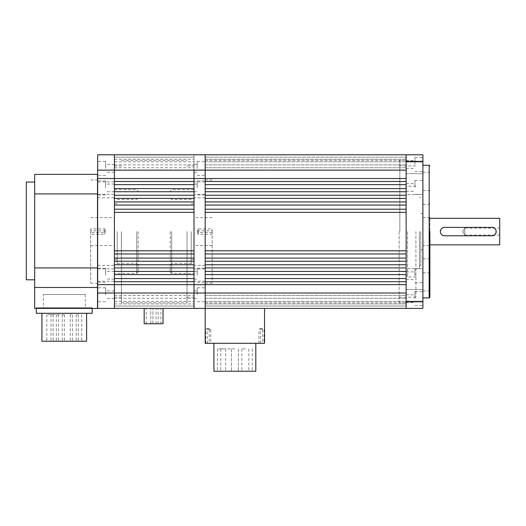 <?xml version="1.0" encoding="UTF-8"?>
<svg xmlns="http://www.w3.org/2000/svg" width="526" height="526" viewBox="0 0 526 526"><rect width="100%" height="100%" fill="white"/><g stroke="black" fill="none" stroke-linecap="round" stroke-linejoin="round"><path stroke-width="0.39" stroke-dasharray="2.63 1.97" d="M194.015 231.578L194.015 160.358L194.015 231.578M114.418 231.578L114.418 160.358L114.418 231.578M97.665 293.021L114.418 293.021L114.418 308.387L194.015 308.387L114.418 308.387L194.015 308.387L114.418 308.387L194.015 308.387L114.418 308.387L194.015 308.387L114.418 308.387L194.015 308.387L114.418 308.387L194.015 308.387L114.418 308.387L194.015 308.387L114.418 308.387L194.015 308.387L114.418 308.387L194.015 308.387L114.418 308.387L194.015 308.387L194.015 306.014L194.015 308.387L114.418 308.387L114.418 295.408L114.418 308.387L114.418 306.014L194.015 306.014L194.015 308.387L194.015 154.775L194.015 167.755L194.015 154.775L194.015 167.755L194.015 154.775L114.418 154.775L114.418 167.755L114.418 154.775L114.418 164.875L114.418 154.775L114.418 161.798L114.418 154.775L114.418 159.227L114.418 154.775L114.418 157.142L194.015 157.142L194.015 154.775L114.418 154.775L114.418 157.142L194.015 157.142L194.015 154.775L114.418 154.775L114.418 167.755L114.418 154.775L194.015 154.775L97.665 154.775L97.665 308.387L114.418 308.387L114.418 306.014L194.015 306.014L194.015 308.387L194.015 295.408L194.015 308.387L194.015 298.281L194.015 308.387L194.015 301.359L194.015 308.387L194.015 303.929L194.015 308.387L114.418 308.387L114.418 278.543L114.418 281.693L194.015 281.693L114.418 281.693L194.015 281.693L194.015 278.543L114.418 278.543L114.418 271.423L114.418 274.579L194.015 274.579L114.418 274.579L194.015 274.579L194.015 271.423L114.418 271.423L114.418 264.756L114.418 267.912L194.015 267.912L114.418 267.912L194.015 267.912L194.015 264.756L114.418 264.756L114.418 258.088L114.418 261.238L194.015 261.238L114.418 261.238L194.015 261.238L194.015 258.088L114.418 258.088L114.418 250.803L114.418 253.959L194.015 253.959L114.418 253.959L194.015 253.959L194.015 250.803L114.418 250.803L114.418 209.203L114.418 212.353L194.015 212.353L194.015 209.203L114.418 209.203L114.418 201.918L114.418 205.074L194.015 205.074L114.418 205.074L194.015 205.074L194.015 201.918L114.418 201.918L114.418 195.251L114.418 198.401L194.015 198.401L114.418 198.401L194.015 198.401L194.015 195.251L114.418 195.251L114.418 188.584L114.418 191.734L194.015 191.734L114.418 191.734L194.015 191.734L194.015 188.584L114.418 188.584L114.418 181.47L114.418 184.619L194.015 184.619L114.418 184.619L194.015 184.619L194.015 181.47L114.418 181.47L114.418 154.775L194.015 154.775L114.418 154.775L194.015 154.775L114.418 154.775L194.015 154.775L114.418 154.775L194.015 154.775L114.418 154.775L194.015 154.775L114.418 154.775L194.015 154.775L114.418 154.775L194.015 154.775L114.418 154.775L114.418 170.135L194.015 170.135L194.015 154.775L194.015 157.142L194.015 154.775L205.186 154.775L205.186 167.755L205.186 154.775L205.186 164.875L205.186 154.775L205.186 161.798L205.186 154.775L205.186 159.227L205.186 154.775L205.186 157.142L406.138 157.142L406.138 154.775L406.138 170.135L406.138 154.775L205.186 154.775L205.186 157.142L406.138 157.142L406.138 154.775L205.186 154.775L205.186 167.755L205.186 154.775L406.138 154.775L205.186 154.775L406.138 154.775L205.186 154.775L205.186 170.135L194.015 170.135L194.015 178.518L114.418 178.518L205.186 178.518L205.186 154.775L422.897 154.775L422.897 308.387L406.138 308.387L406.138 170.135L406.138 178.518L194.015 178.518L205.186 178.518L205.186 170.135L406.138 170.135M114.418 308.387L114.418 306.014L114.418 308.387M194.015 306.014L114.418 306.014L194.015 306.014M114.418 303.929L194.015 303.929L114.418 303.929M114.418 301.359L194.015 301.359L114.418 301.359M114.418 298.281L194.015 298.281L114.418 298.281M114.418 295.408L194.015 295.408L114.418 295.408M406.138 293.021L205.186 293.021L205.186 284.645L194.015 284.645L406.138 284.645L406.138 308.387L406.138 306.014L406.138 308.387L205.186 308.387L205.186 306.014L406.138 306.014L406.138 308.387L205.186 308.387L205.186 306.014L406.138 306.014L406.138 308.387L205.186 308.387L205.186 295.408L205.186 308.387L205.186 295.408L205.186 308.387L205.186 298.281L205.186 308.387L205.186 301.359L205.186 308.387L205.186 303.929L205.186 308.387L264.539 308.387L205.186 308.387L205.186 293.021L194.015 293.021L194.015 308.387L205.186 308.387L205.186 284.645L194.015 284.645L194.015 293.021L114.418 293.021L114.418 284.645L194.015 284.645L114.418 284.645L194.015 284.645L194.015 178.518L114.418 178.518L114.418 284.645L97.665 284.645M114.418 278.543L194.015 278.543L114.418 278.543M114.418 271.423L194.015 271.423L114.418 271.423M114.418 264.756L194.015 264.756L114.418 264.756M114.418 258.088L194.015 258.088L114.418 258.088M114.418 250.803L194.015 250.803L114.418 250.803M114.418 167.755L194.015 167.755L114.418 167.755M114.418 164.875L194.015 164.875L114.418 164.875M114.418 161.798L194.015 161.798L114.418 161.798M114.418 159.227L194.015 159.227L114.418 159.227M194.015 157.142L114.418 157.142L194.015 157.142M194.015 181.47L114.418 181.47L194.015 181.47M194.015 188.584L114.418 188.584L194.015 188.584M194.015 195.251L114.418 195.251L194.015 195.251M194.015 201.918L114.418 201.918L194.015 201.918M194.015 209.203L114.418 209.203L194.015 209.203M114.418 212.353L194.015 212.353L114.418 212.353M170.279 231.578L170.279 272.08L170.279 231.578M212.169 231.578L212.169 283.251L212.169 231.578M205.186 231.578L205.186 160.358L205.186 231.578M205.186 294.77L205.186 287.788L205.186 294.77M197.23 294.77L197.23 287.788L197.23 294.77M205.186 275.236L205.186 268.253L205.186 275.236M197.23 275.236L197.23 268.253L197.23 275.236M205.186 168.392L205.186 161.41L205.186 168.392M197.23 168.392L197.23 161.41L197.23 168.392M194.015 282.975L194.015 281.226L194.015 282.975M205.186 282.975L205.186 281.226L205.186 282.975M194.015 180.188L194.015 178.439L194.015 180.188M205.186 180.188L205.186 178.439L205.186 180.188M194.015 196.073L194.015 194.324L194.015 196.073M205.186 196.073L205.186 194.324L205.186 196.073M205.186 187.92L205.186 180.937L205.186 187.92M197.23 187.92L197.23 180.937L197.23 187.92M194.015 267.09L194.015 265.341L194.015 267.09M205.186 267.09L205.186 265.341L205.186 267.09M212.169 230.644L212.169 228.895L212.169 230.644M198.203 230.644L198.203 228.895L198.203 230.644M212.169 232.518L212.169 230.769L212.169 232.518M198.203 232.518L198.203 230.769L198.203 234.261L198.203 232.518L197.158 232.518L198.203 230.769L212.169 230.769M194.015 294.77L194.015 298.61L194.015 294.77M194.015 275.236L194.015 271.396L194.015 275.236M194.015 168.392L194.015 164.553L194.015 168.392M187.032 231.578L187.032 302.798L187.032 231.578M194.015 187.92L194.015 184.08L194.015 187.92M191.227 231.578L191.227 263.697L191.227 231.578M205.186 284.645L205.186 178.518L406.138 178.518L205.186 178.518L205.186 184.619L205.186 181.47L406.138 181.47L406.138 184.619L205.186 184.619L406.138 184.619L205.186 184.619L205.186 191.734L205.186 188.584L406.138 188.584L406.138 191.734L205.186 191.734L406.138 191.734L205.186 191.734L205.186 198.401L205.186 195.251L406.138 195.251L406.138 198.401L205.186 198.401L406.138 198.401L205.186 198.401L205.186 205.074L205.186 201.918L406.138 201.918L406.138 205.074L205.186 205.074L406.138 205.074L205.186 205.074L205.186 212.353L205.186 209.203L406.138 209.203L406.138 212.353L205.186 212.353L406.138 212.353L205.186 212.353L205.186 253.959L205.186 250.803L406.138 250.803L406.138 253.959L205.186 253.959L406.138 253.959L205.186 253.959L205.186 261.238L205.186 258.088L406.138 258.088L406.138 261.238L205.186 261.238L406.138 261.238L205.186 261.238L205.186 267.912L205.186 264.756L406.138 264.756L406.138 267.912L205.186 267.912L406.138 267.912L205.186 267.912L205.186 274.579L205.186 271.423L406.138 271.423L406.138 274.579L205.186 274.579L406.138 274.579L205.186 274.579L205.186 281.693L205.186 278.543L406.138 278.543L406.138 281.693L205.186 281.693L406.138 281.693L205.186 281.693L205.186 284.645L406.138 284.645L205.186 284.645M151.85 323.746L152.895 323.746L151.85 323.746M151.85 308.387L152.895 308.387L151.85 308.387M157.129 323.746L156.077 323.746L157.129 323.746M157.129 308.387L156.077 308.387L157.129 308.387M153.599 308.387L144.17 308.387L153.599 308.387M163.027 323.746L144.17 323.746M153.599 323.746L160.93 323.746L153.599 323.746M138.16 231.578L138.16 272.08L138.16 231.578M90.682 231.578L90.682 283.251L90.682 231.578M97.665 231.578L97.665 283.251L97.665 231.578M97.665 294.77L97.665 287.788L97.665 294.77M105.621 294.77L105.621 287.788L105.621 294.77M97.665 275.236L97.665 268.253L97.665 275.236M105.621 275.236L105.621 268.253L105.621 275.236M97.665 168.392L97.665 161.41L97.665 168.392M105.621 168.392L105.621 161.41L105.621 168.392M114.418 282.975L114.418 281.226L114.418 282.975M97.665 282.975L97.665 281.226L97.665 282.975M114.418 267.09L114.418 265.341L114.418 267.09M97.665 267.09L97.665 265.341L97.665 267.09M97.665 187.92L97.665 180.937L97.665 187.92M105.621 187.92L105.621 180.937L105.621 187.92M114.418 196.073L114.418 194.324L114.418 196.073M97.665 196.073L97.665 194.324L97.665 196.073M114.418 180.188L114.418 178.439L114.418 180.188M97.665 180.188L97.665 178.439L97.665 180.188M90.682 232.387L90.682 230.644L90.682 232.387L104.641 232.387L104.641 230.644L104.641 232.387L105.693 230.644L104.641 228.895L104.641 230.644L104.641 228.895L90.682 228.895L90.682 230.644L90.682 228.895M90.682 234.261L90.682 232.518L90.682 234.261L104.641 234.261L104.641 232.518L104.641 234.261L105.693 232.518L104.641 230.769L104.641 232.518L104.641 230.769L90.682 230.769L90.682 232.518L90.682 230.769M114.418 294.77L114.418 298.61L114.418 294.77M114.418 275.236L114.418 271.396L114.418 275.236M114.418 168.392L114.418 164.553L114.418 168.392M121.401 231.578L121.401 302.798L121.401 231.578M114.418 187.92L114.418 184.08L114.418 187.92M117.213 231.578L117.213 263.697L117.213 231.578M97.665 178.518L114.418 178.518L97.665 178.518L114.418 178.518L114.418 170.135L97.665 170.135M43.408 294.461L85.297 294.461L43.408 294.461L43.408 308.427L85.297 308.427L43.408 308.427M85.297 294.461L85.297 308.427M26.3 182.049L26.3 279.799M34.677 230.927L34.677 182.049L34.677 230.927M34.677 193.916L34.677 267.931L97.52 267.931L34.677 267.931L34.677 287.479L97.52 287.479L34.677 287.479L34.677 308.427L97.52 308.427L97.52 174.369L34.677 174.369L34.677 193.916L97.52 193.916M34.677 267.931L97.52 267.931M97.52 287.479L34.677 287.479M86.612 341.223L41.929 341.223M64.271 313.292L41.929 313.292L64.271 313.292M64.271 314.693L46.814 314.693L64.271 314.693M52.094 314.693L51.048 314.693L52.094 314.693M52.094 341.223L51.048 341.223L52.094 341.223M57.387 314.693L58.432 314.693L57.387 314.693M57.387 341.223L58.432 341.223L57.387 341.223M63.265 314.693L64.31 314.693L63.265 314.693M63.265 341.223L64.31 341.223L63.265 341.223M71.352 314.693L70.3 314.693L71.352 314.693M71.352 341.223L70.3 341.223L71.352 341.223M77.23 314.693L78.275 314.693L77.23 314.693M77.23 341.223L78.275 341.223L77.23 341.223M92.201 308.427L92.201 313.292L36.34 313.292L36.34 307.71L92.201 307.71L36.34 307.71L36.34 308.427M64.271 341.223L81.727 341.223L64.271 341.223M255.807 371.224L213.918 371.224M234.866 343.294L213.918 343.294L234.866 343.294M208.973 343.294L210.722 343.294L208.973 343.294M208.973 329.329L210.722 329.329L208.973 329.329M262.277 343.294L260.528 343.294L262.277 343.294M262.277 329.329L260.528 329.329L262.277 329.329M260.751 343.294L262.5 343.294L260.751 343.294M260.751 329.329L262.5 329.329L260.751 329.329M207.448 343.294L209.197 343.294L207.448 343.294M207.448 329.329L209.197 329.329L207.448 329.329M234.866 348.883L217.409 348.883L234.866 348.883M223.202 348.883L220.756 348.883L223.202 348.883M223.202 371.224L220.756 371.224L223.202 371.224M245.333 348.883L241.842 348.883L245.333 348.883M245.333 371.224L241.842 371.224L245.333 371.224M205.186 308.387L406.138 308.387L205.186 308.387L205.186 306.014L205.186 308.387L406.138 308.387L205.186 308.387L406.138 308.387L205.186 308.387L406.138 308.387L205.186 308.387L406.138 308.387L205.186 308.387L406.138 308.387L205.186 308.387L406.138 308.387L205.186 308.387L406.138 308.387L205.186 308.387L406.138 308.387L406.138 295.408L406.138 308.387L205.186 308.387L205.186 343.294L264.539 343.294L264.539 308.387M234.866 371.224L217.409 371.224L234.866 371.224M429.88 218.316L429.88 244.846L429.88 218.316M499.7 235.069L464.787 235.069L462.689 231.578L464.787 228.087L464.787 235.069L462.689 231.578L464.787 228.087L462.689 231.578L464.787 235.069L464.787 228.087L499.7 228.087L499.7 235.069L499.7 228.087M440.722 233.301A4.188 4.188 0 0 0 441.564 234.524M422.897 245.543L422.897 217.613L422.897 245.543L429.88 245.543L429.88 217.613L429.88 245.543M422.897 217.613L429.88 217.613M499.7 218.316L499.7 244.846M495.84 229.869A4.188 4.188 0 0 0 494.999 228.632M492.02 227.39L444.542 227.39M442.813 227.765A4.188 4.188 0 0 0 441.702 228.501M444.542 235.766L492.02 235.766M406.138 231.578L406.138 160.358L406.138 231.578M406.138 157.142L406.138 154.775L406.138 157.142L205.186 157.142L406.138 157.142M406.138 306.014L205.186 306.014L406.138 306.014M205.186 303.929L406.138 303.929L205.186 303.929M205.186 301.359L406.138 301.359L205.186 301.359M205.186 298.281L406.138 298.281L205.186 298.281M205.186 295.408L406.138 295.408L205.186 295.408M406.138 201.918L205.186 201.918L406.138 201.918M406.138 195.251L205.186 195.251L406.138 195.251M406.138 188.584L205.186 188.584L406.138 188.584M406.138 181.47L205.186 181.47L406.138 181.47M205.186 167.755L406.138 167.755L205.186 167.755M205.186 164.875L406.138 164.875L205.186 164.875M205.186 161.798L406.138 161.798L205.186 161.798M205.186 159.227L406.138 159.227L205.186 159.227M406.138 209.203L205.186 209.203L406.138 209.203M406.138 250.803L205.186 250.803L406.138 250.803M406.138 258.088L205.186 258.088L406.138 258.088M406.138 264.756L205.186 264.756L406.138 264.756M406.138 271.423L205.186 271.423L406.138 271.423M406.138 278.543L205.186 278.543L406.138 278.543M429.88 231.578L429.88 297.216L429.88 231.578M399.155 231.578L399.155 302.102L399.155 231.578M422.897 231.578L422.897 297.913L422.897 231.578M422.897 167.399L422.897 161.114L422.897 167.399M406.138 167.399L406.138 161.114L406.138 167.399M422.897 295.763L422.897 289.478L422.897 295.763M406.138 295.763L406.138 289.478L406.138 295.763M422.897 164.553L422.897 157.57L422.897 164.553M414.935 164.553L414.935 157.57L414.935 164.553M422.897 275.742L422.897 268.76L422.897 275.742M414.935 275.742L414.935 268.76L414.935 275.742M422.897 298.61L422.897 291.628L422.897 298.61M414.935 298.61L414.935 291.628L414.935 298.61M422.897 187.42L422.897 180.438L422.897 187.42M414.935 187.42L414.935 180.438L414.935 187.42M406.138 164.553L406.138 160.713L406.138 164.553M406.138 275.742L406.138 279.582L406.138 275.742M406.138 298.61L406.138 294.77L406.138 298.61M406.138 187.42L406.138 183.581L406.138 187.42M415.915 231.578L415.915 297.216L415.915 231.578M419.406 231.578L419.406 268.589L419.406 231.578M420.8 231.578L420.8 265.794L420.8 231.578M406.138 308.387L406.138 301.405L422.897 301.405M422.897 161.758L406.138 161.758L406.138 301.405M406.138 161.758L406.138 154.775M171.673 231.578L171.673 273.474L171.673 231.578M136.76 231.578L136.76 273.474L136.76 231.578M429.177 165.249L429.177 297.913M399.852 231.578L399.852 160.358L399.852 231.578M407.532 231.578L407.532 276.965L407.532 231.578M429.177 231.578L429.177 290.931L429.177 231.578M121.401 160.358L187.032 160.358M121.401 302.798L187.032 302.798M194.015 189.689L171.673 189.689L170.279 191.083M191.227 199.459L171.673 199.459L170.279 198.065M212.169 283.251L205.186 283.251M197.23 287.788L205.186 287.788M197.23 268.253L205.186 268.253M197.23 161.41L205.186 161.41M205.186 281.226L194.015 281.226M205.186 178.439L194.015 178.439M205.186 194.324L194.015 194.324M197.23 180.937L205.186 180.937M205.186 265.341L194.015 265.341M212.169 217.613L194.015 217.613M212.169 232.387L198.203 232.387L197.158 230.644L198.203 228.895L212.169 228.895M194.015 290.931L197.23 290.931M194.015 271.396L197.23 271.396M194.015 164.553L197.23 164.553M170.279 272.08L171.673 273.474L194.015 273.474M187.032 165.946L194.015 165.946M194.015 184.08L197.23 184.08M191.227 203.654L194.015 203.654M212.169 179.912L205.186 179.912M197.23 301.753L205.186 301.753M197.23 282.219L205.186 282.219M197.23 175.375L205.186 175.375M205.186 284.717L194.015 284.717M205.186 181.93L194.015 181.93M205.186 197.815L194.015 197.815M197.23 194.903L205.186 194.903M205.186 268.832L194.015 268.832M212.169 245.543L194.015 245.543M197.158 232.518L198.203 234.261L212.169 234.261M194.015 298.61L197.23 298.61M194.015 279.076L197.23 279.076M194.015 172.232L197.23 172.232M187.032 297.216L194.015 297.216M194.015 191.76L197.23 191.76M191.227 259.509L194.015 259.509M191.227 263.697L171.673 263.697L170.279 265.097M152.895 323.746L152.895 308.387L152.895 323.746M150.804 323.746L150.804 308.387L150.804 323.746M158.175 323.746L158.175 308.387M156.077 323.746L156.077 308.387M146.267 323.746L146.267 308.387M160.93 323.746L160.93 308.387M114.418 189.689L136.76 189.689L138.16 191.083M117.213 199.459L136.76 199.459L138.16 198.065M90.682 283.251L97.52 283.251M105.621 287.788L97.665 287.788M105.621 268.253L97.665 268.253M105.621 161.41L97.665 161.41M97.665 281.226L114.418 281.226M97.665 265.341L114.418 265.341M105.621 180.937L97.665 180.937M97.665 194.324L114.418 194.324M97.665 178.439L114.418 178.439M90.682 217.613L114.418 217.613M114.418 290.931L105.621 290.931M114.418 271.396L105.621 271.396M114.418 164.553L105.621 164.553M138.16 272.08L136.76 273.474L114.418 273.474M121.401 165.946L114.418 165.946M114.418 184.08L105.621 184.08M117.213 203.654L114.418 203.654M90.682 179.912L97.52 179.912M105.621 301.753L97.665 301.753M105.621 282.219L97.665 282.219M105.621 175.375L97.665 175.375M97.665 284.717L114.418 284.717M97.665 268.832L114.418 268.832M105.621 194.903L97.665 194.903M97.665 197.815L114.418 197.815M97.665 181.93L114.418 181.93M90.682 245.543L114.418 245.543M114.418 298.61L105.621 298.61M114.418 279.076L105.621 279.076M114.418 172.232L105.621 172.232M121.401 297.216L114.418 297.216M114.418 191.76L105.621 191.76M117.213 259.509L114.418 259.509M117.213 263.697L136.76 263.697L138.16 265.097M46.814 314.693L46.814 341.223M53.139 314.693L53.139 341.223L53.139 314.693M58.432 314.693L58.432 341.223M64.31 314.693L64.31 341.223M72.397 314.693L72.397 341.223M78.275 314.693L78.275 341.223L78.275 314.693M81.727 314.693L81.727 341.223M51.048 314.693L51.048 341.223L51.048 314.693M56.341 314.693L56.341 341.223M62.219 314.693L62.219 341.223M70.3 314.693L70.3 341.223M76.185 314.693L76.185 341.223L76.185 314.693M207.231 343.294L207.231 329.329L208.973 328.283L210.722 329.329L210.722 343.294M260.528 343.294L260.528 329.329L262.277 328.283L264.019 329.329L264.019 343.294M259.009 343.294L259.009 329.329L260.751 328.283L262.5 329.329L262.5 343.294M205.705 343.294L205.705 329.329L207.448 328.283L209.197 329.329L209.197 343.294M252.316 348.883L252.316 371.224M220.756 348.883L220.756 371.224M231.374 348.883L231.374 371.224L231.374 348.883M241.842 348.883L241.842 371.224M217.409 348.883L217.409 371.224M225.647 348.883L225.647 371.224M238.357 348.883L238.357 371.224L238.357 348.883M248.824 348.883L248.824 371.224M205.186 160.358L406.138 160.358L399.852 160.358L399.155 161.061M205.186 302.798L406.138 302.798L399.852 302.798L399.155 302.102M422.897 172.232L429.177 172.232L429.88 171.529M422.897 190.386L429.177 190.386L429.88 191.083M415.915 186.197L407.532 186.197L406.138 187.591M422.897 204.351L429.177 204.351L429.88 203.647M419.406 194.574L407.532 194.574L406.138 193.18M406.138 161.114L422.897 161.114L406.138 161.114M406.138 289.478L422.897 289.478L406.138 289.478M414.935 157.57L422.897 157.57M414.935 268.76L422.897 268.76M414.935 291.628L422.897 291.628M414.935 180.438L422.897 180.438M406.138 160.713L414.935 160.713M406.138 271.903L414.935 271.903M406.138 294.77L414.935 294.77M406.138 183.581L414.935 183.581M399.155 165.946L415.915 165.946M429.88 272.08L429.177 272.777L422.897 272.777M415.915 276.965L407.532 276.965L406.138 275.565M420.8 213.424L422.897 213.424M420.8 197.368L419.406 197.368M406.138 173.679L422.897 173.679L406.138 173.679M406.138 302.049L422.897 302.049L406.138 302.049M414.935 171.535L422.897 171.535M414.935 282.725L422.897 282.725M414.935 305.593L422.897 305.593M414.935 194.403L422.897 194.403M406.138 168.392L414.935 168.392M406.138 279.582L414.935 279.582M406.138 302.45L414.935 302.45M406.138 191.26L414.935 191.26M422.897 290.931L429.177 290.931L429.88 291.628M399.155 297.216L415.915 297.216M422.897 258.812L429.177 258.812L429.88 259.509M419.406 268.589L407.532 268.589L406.138 269.983M420.8 249.732L422.897 249.732M420.8 265.794L419.406 265.794"/><path stroke-width="0.79" d="M406.138 170.135L205.186 170.135L205.186 178.518L194.015 178.518L194.015 170.135L205.186 170.135L205.186 154.775L205.186 308.387L422.897 308.387L422.897 154.775L114.418 154.775L114.418 170.135L194.015 170.135L194.015 284.645L194.015 281.693L114.418 281.693L114.418 308.387L205.186 308.387L205.186 343.294L264.539 343.294L264.539 308.387M114.418 274.579L114.418 278.543L194.015 278.543L194.015 274.579L114.418 274.579M114.418 267.912L114.418 271.423L194.015 271.423L194.015 267.912L114.418 267.912M114.418 261.238L114.418 264.756L194.015 264.756L194.015 261.238L114.418 261.238M114.418 253.959L114.418 258.088L194.015 258.088L194.015 253.959L114.418 253.959M114.418 212.353L114.418 250.803L194.015 250.803L194.015 212.353L114.418 212.353M114.418 205.074L114.418 209.203L194.015 209.203L194.015 205.074L114.418 205.074M114.418 198.401L114.418 201.918L194.015 201.918L194.015 198.401L114.418 198.401M114.418 191.734L114.418 195.251L194.015 195.251L194.015 191.734L114.418 191.734M114.418 184.619L114.418 188.584L194.015 188.584L194.015 184.619L114.418 184.619M97.665 293.021L114.418 293.021L114.418 308.387L97.665 308.387L97.665 284.645L114.418 284.645L114.418 293.021L205.186 293.021L205.186 284.645L406.138 284.645L406.138 281.693L205.186 281.693L205.186 284.645L194.015 284.645L194.015 293.021L194.015 284.645L114.418 284.645L114.418 178.518L114.418 181.47L194.015 181.47L194.015 178.518L97.665 178.518L97.665 154.775L114.418 154.775L114.418 178.518L114.418 170.135L97.665 170.135M194.015 293.021L194.015 308.387L194.015 293.021M144.17 308.387L144.17 323.746L163.027 323.746L163.027 308.387M97.665 284.645L97.665 178.518M34.677 279.799L26.3 279.799L26.3 182.049L34.677 182.049M97.52 193.916L34.677 193.916L34.677 174.369L97.52 174.369L97.52 308.427L34.677 308.427L34.677 287.479L97.52 287.479M34.677 287.479L34.677 267.931L97.52 267.931M34.677 193.916L34.677 267.931M41.929 313.292L41.929 341.223L86.612 341.223L86.612 313.292M36.34 308.427L36.34 313.292L92.201 313.292L92.201 308.427M213.918 343.294L213.918 371.224L255.807 371.224L255.807 343.294M429.88 244.846L499.7 244.846L499.7 218.316L429.88 218.316M444.542 227.39L492.02 227.39C497.418 227.127 497.432 236.029 492.02 235.766L444.542 235.766C441.998 235.523 440.597 234.129 440.354 231.578C440.597 229.034 441.991 227.64 444.542 227.39A4.188 4.188 0 0 0 442.813 227.765M440.67 229.98A4.188 4.188 0 0 0 440.722 233.301M441.564 234.524A4.188 4.188 0 0 0 442.931 235.451M442.958 235.457A4.188 4.188 0 0 0 444.542 235.766M492.02 235.766A4.188 4.188 0 0 0 495.84 229.869M494.999 228.632A4.188 4.188 0 0 0 493.631 227.712M493.598 227.699A4.188 4.188 0 0 0 492.02 227.39M441.702 228.501A4.188 4.188 0 0 0 440.67 229.967M406.138 293.021L205.186 293.021L205.186 308.387M205.186 274.579L205.186 278.543L406.138 278.543L406.138 274.579L205.186 274.579M205.186 267.912L205.186 271.423L406.138 271.423L406.138 267.912L205.186 267.912M205.186 261.238L205.186 264.756L406.138 264.756L406.138 261.238L205.186 261.238M205.186 253.959L205.186 258.088L406.138 258.088L406.138 253.959L205.186 253.959M205.186 212.353L205.186 250.803L406.138 250.803L406.138 212.353L205.186 212.353M205.186 205.074L205.186 209.203L406.138 209.203L406.138 205.074L205.186 205.074M205.186 198.401L205.186 201.918L406.138 201.918L406.138 198.401L205.186 198.401M205.186 191.734L205.186 195.251L406.138 195.251L406.138 191.734L205.186 191.734M205.186 184.619L205.186 188.584L406.138 188.584L406.138 184.619L205.186 184.619M205.186 178.518L205.186 181.47L406.138 181.47L406.138 178.518L205.186 178.518M429.88 231.578L429.88 297.216L429.88 231.578M406.138 154.775L406.138 308.387M422.897 297.913L429.177 297.913L429.177 165.249L429.88 165.946M406.138 161.758L422.897 161.758M406.138 301.405L422.897 301.405M429.177 165.249L422.897 165.249M429.177 297.913L429.88 297.216"/></g></svg>
